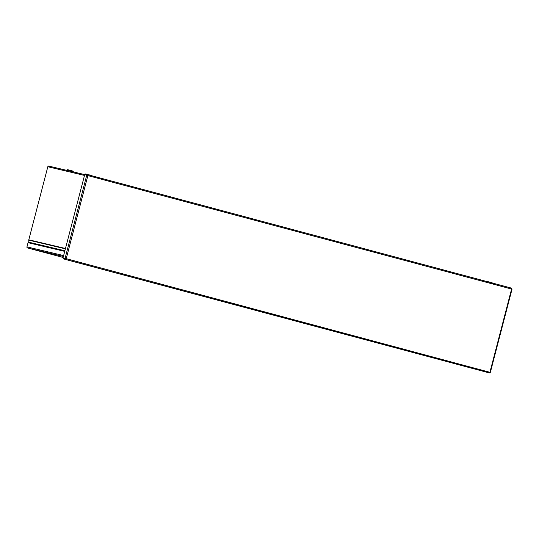 <?xml version="1.0" encoding="UTF-8"?>
<svg xmlns="http://www.w3.org/2000/svg" width="539" height="539" viewBox="0 0 539 539"><rect width="100%" height="100%" fill="white"/><g stroke="black" fill="none" stroke-linecap="round" stroke-linejoin="round"><path stroke-width="0.81" d="M84.502 175.438L47.823 166.74L28.796 239.794A0.876 0.768 103.3 0 0 28.769 240.138L28.83 242.873M47.823 166.74A0.876 0.768 -76.7 0 1 48.786 166.086L87.473 175.263L48.766 166.086M66.236 258.673L62.982 258.053L84.704 174.656L87.87 175.599L66.236 258.673L490.234 372.388L489.951 372.126L489.452 372.914L487.397 372.429L63.4 258.902L65.455 259.387L66.236 258.673L65.812 258.626M65.913 258.639L63.555 258.302L63.4 258.902M65.61 258.787L65.455 259.387L489.452 372.914M87.392 175.404L87.87 175.599L87.534 174.616L85.485 174.124L85.33 174.724L86.341 174.993M87.581 175.532L86.759 175.141L65.037 258.538L65.94 258.605L62.982 258.053M511.538 288.143L87.54 174.616L511.538 288.143L511.585 289.052L87.87 175.599M87.54 174.616L87.379 175.209L85.33 174.724M63.13 257.48L27.469 247.927A0.876 0.768 -76.7 0 1 26.95 246.882L28.041 242.685L64.72 251.383M66.823 170.364L67.227 169.953L73.21 171.517L73.317 171.907M69.154 170.162L71.424 170.755M84.589 174.582L85.445 174.265M86.927 174.38L89.198 174.973M488.354 281.863L490.625 282.456M64.855 250.857L28.965 242.348M64.882 250.763L28.978 242.247M65.387 248.829L28.769 240.138M28.796 239.794L65.475 248.492M489.951 372.126L511.585 289.052M26.95 246.882L63.629 255.58M63.4 256.449L27.469 247.927M67.227 169.953C66.89 169.522 68.008 169.697 70.582 170.472C72.691 170.917 73.567 171.261 73.21 171.517M84.994 174.171C84.663 173.74 85.782 173.915 88.349 174.69C90.464 175.135 91.34 175.478 90.983 175.727M486.421 281.654C486.09 281.223 487.209 281.398 489.776 282.173C491.891 282.618 492.767 282.962 492.41 283.218M490.355 372.361L512.05 289.066"/></g></svg>
